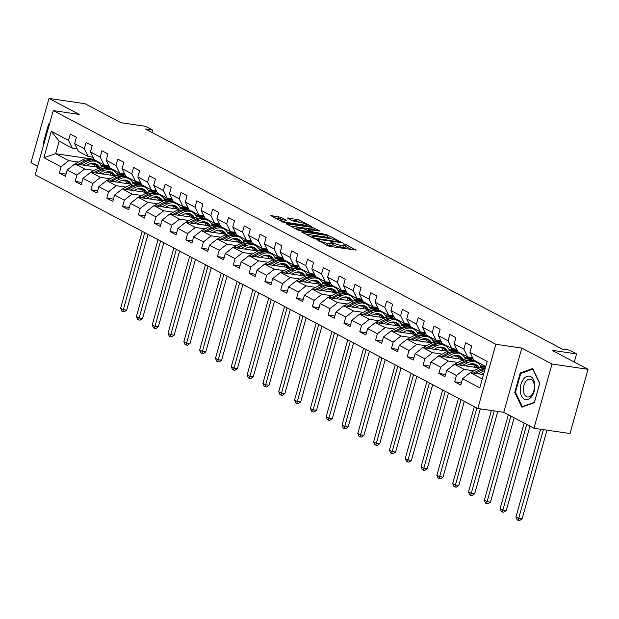 <?xml version="1.0" encoding="UTF-8"?>
<svg xmlns="http://www.w3.org/2000/svg" width="619" height="619" viewBox="0 0 619 619"><rect width="100%" height="100%" fill="white"/><g stroke="black" fill="none" stroke-linecap="round" stroke-linejoin="round"><path stroke-width="0.93" d="M317.261 239.878L327.536 245.689L329.95 246.416L356.149 250.107L345.263 244.25L343.065 243.762L344.651 244.675A5.741 0.959 15.7 0 1 345.657 245.573A5.741 0.959 15.7 0 1 343.313 245.697L341.185 245.387A5.741 0.959 15.7 0 1 333.479 243.043L330.422 241.805L331.498 242.749A5.741 0.959 15.7 0 1 332.496 243.646A5.741 0.959 15.7 0 1 330.151 243.77L328.031 243.46A5.741 0.959 15.7 0 1 320.317 241.116L317.261 239.878M280.949 217.277L270.658 215.536L282.713 222.02L285.127 222.747L311.326 226.438L299.271 219.962L288.23 217.965L287.495 218.004L287.812 218.283L292.833 220.937L299.526 222.298A4.805 0.797 15.7 0 1 304.416 223.583A4.805 0.797 15.7 0 1 306.807 224.999A4.805 0.797 15.7 0 1 304.85 225.107L288.083 222.654A4.805 0.797 15.7 0 1 283.192 221.37A4.805 0.797 15.7 0 1 280.794 219.946A4.805 0.797 15.7 0 1 282.759 219.838L286.288 220.209L280.949 217.277L280.461 219.01L274.712 217.795M552.009 364.034L521.802 348.079L503.75 412.3L533.957 428.255L552.009 364.034L588.05 369.311L552.063 350.308L576.568 353.898L569.472 350.145L562.269 349.093L145.419 129L152.63 130.06L145.535 126.307L121.03 122.724L85.043 103.721L49.002 98.444L30.95 162.665L37.635 166.194M521.802 348.079L495.858 344.28L53.265 110.6L79.209 114.399L49.002 98.444M302.335 231.839L301.608 231.877L301.917 232.156L313.655 238.354L316.069 239.089L342.268 242.78L330.213 236.303L327.807 235.568L302.335 231.839L302.204 232.311M298.188 230.183L286.133 223.707L312.332 227.397L320.085 231.065L308.285 229.626L311.93 231.668L327.002 234.686L298.188 230.183M588.05 369.311L569.998 433.524L533.957 428.255M495.858 344.28L477.806 408.501L35.213 174.821L53.265 110.6M66.04 174.078L59.331 173.096L65.413 176.307L67.192 169.977L76.918 175.115L75.139 181.452L81.221 184.663L83.008 178.326L92.734 183.464L90.954 189.801L97.036 193.012L98.816 186.675L108.549 191.813L106.77 198.15L112.851 201.361L114.631 195.024L124.365 200.161L122.585 206.498L128.667 209.709L130.447 203.372L140.18 208.51L138.401 214.847L144.482 218.058L146.262 211.721L155.996 216.859L154.208 223.196L160.298 226.407L162.077 220.07L171.803 225.215L170.024 231.545L176.106 234.756L177.893 228.426L187.619 233.564L185.839 239.893L191.921 243.105L193.701 236.775L203.434 241.913L201.655 248.25L207.736 251.461L209.516 245.124L219.25 250.262L217.47 256.599L223.552 259.81L225.331 253.473L235.065 258.61L233.286 264.947L239.367 268.159L241.147 261.822L250.881 266.959L249.093 273.296L255.183 276.507L256.962 270.17L266.688 275.308L264.909 281.645L270.99 284.856L272.77 278.519L282.504 283.657L280.724 289.994L286.806 293.205L288.586 286.868L298.319 292.013L296.54 298.343L302.621 301.554L304.401 295.224L314.135 300.362L312.355 306.691L318.437 309.902L320.216 303.573L329.95 308.711L328.171 315.048L334.252 318.259L336.032 311.922L345.766 317.06L343.978 323.397L350.06 326.608L351.847 320.271L361.573 325.408L359.794 331.745L365.875 334.956L367.655 328.619L377.389 333.757L375.609 340.094L381.691 343.305L383.471 336.968L393.204 342.106L391.425 348.443L397.506 351.654L399.286 345.317L409.02 350.455L407.24 356.792L413.322 360.003L415.101 353.666L424.835 358.811L423.056 365.14L429.137 368.351L430.917 362.022L440.651 367.16L438.863 373.489L444.945 376.7L446.732 370.371L456.458 375.509L454.679 381.846L460.76 385.057L462.54 378.72L479.779 387.819L487.192 361.434L469.96 352.335L471.74 345.998L465.658 342.787L463.879 349.124L467.693 356.908L457.959 351.77L454.145 343.986L455.924 337.649L449.843 334.438L448.063 340.775L451.878 348.559L442.144 343.421L438.329 335.637L440.109 329.3L434.027 326.089L432.248 332.426L436.062 340.21L426.329 335.072L422.514 327.289L424.301 320.952L418.212 317.74L416.432 324.077L420.247 331.861L410.521 326.724L406.706 318.94L408.486 312.603L402.404 309.392L400.617 315.729L404.431 323.513L394.705 318.375L390.891 310.591L392.67 304.254L386.589 301.043L384.809 307.372L388.624 315.164L378.89 310.026L375.075 302.234L376.855 295.905L370.773 292.694L368.994 299.023L372.808 306.815L363.074 301.677L359.26 293.886L361.039 287.549L354.958 284.338L353.178 290.675L356.993 298.466L347.259 293.329L343.444 285.537L345.224 279.2L339.142 275.989L337.363 282.326L341.177 290.11L331.444 284.972L327.629 277.188L329.416 270.851L323.327 267.64L321.547 273.977L325.362 281.761L315.636 276.623L311.821 268.839L313.601 262.502L307.519 259.291L305.732 265.628L309.546 273.412L299.82 268.275L296.006 260.491L297.785 254.154L291.704 250.943L289.924 257.28L293.739 265.064L284.005 259.926L280.19 252.142L281.97 245.805L275.888 242.594L274.109 248.931L277.923 256.715L268.189 251.577L264.375 243.793L266.155 237.456L260.073 234.245L258.293 240.574L262.108 248.366L252.374 243.228L248.559 235.437L250.339 229.107L244.257 225.896L242.478 232.226L246.292 240.017L236.559 234.88L232.744 227.088L234.531 220.751L228.442 217.54L226.662 223.877L230.477 231.668L220.751 226.531L216.936 218.739L218.716 212.402L212.634 209.191L210.855 215.528L214.669 223.312L204.935 218.174L201.121 210.39L202.9 204.053L196.819 200.842L195.039 207.179L198.854 214.963L189.12 209.826L185.305 202.042L187.085 195.705L181.003 192.494L179.224 198.831L183.038 206.614L173.305 201.477L169.49 193.693L171.27 187.356L165.188 184.145L163.408 190.482L167.223 198.266L157.489 193.128L153.674 185.344L155.454 179.007L149.372 175.796L147.593 182.133L151.407 189.917L141.674 184.779L137.859 176.995L139.646 170.658L133.565 167.447L131.777 173.777L135.592 181.568L125.866 176.43L122.051 168.639L123.831 162.31L117.749 159.098L115.97 165.428L119.784 173.219L110.05 168.082L106.236 160.29L108.016 153.953L101.934 150.742L100.154 157.079L103.969 164.871L94.235 159.733L90.42 151.941L92.2 145.604L86.118 142.393L84.339 148.73L88.153 156.514L78.42 151.376L74.605 143.593L76.385 137.256L70.303 134.044L68.523 140.381L72.338 148.165L59.161 141.209L55.648 153.705L68.825 160.661L78.474 162.077M59.331 173.096L61.111 166.766L43.872 157.667L51.292 131.282L68.523 140.381M74.605 143.593L84.339 148.73M90.42 151.941L100.154 157.079M106.236 160.29L115.97 165.428M122.051 168.639L131.777 173.777M137.859 176.995L147.593 182.133M153.674 185.344L163.408 190.482M169.49 193.693L179.224 198.831M185.305 202.042L195.039 207.179M201.121 210.39L210.855 215.528M216.936 218.739L226.662 223.877M232.744 227.088L242.478 232.226M248.559 235.437L258.293 240.574M264.375 243.793L274.109 248.931M280.19 252.142L289.924 257.28M296.006 260.491L305.732 265.628M311.821 268.839L321.547 273.977M327.629 277.188L337.363 282.326M343.444 285.537L353.178 290.675M359.26 293.886L368.994 299.023M375.075 302.234L384.809 307.372M390.891 310.591L400.617 315.729M406.706 318.94L416.432 324.077M422.514 327.289L432.248 332.426M438.329 335.637L448.063 340.775M454.145 343.986L463.879 349.124M94.289 170.426L84.641 169.018L74.907 163.88L99.922 167.54M110.747 169.126L112.519 169.382M105.888 172.128L110.004 172.724M116.674 173.707L125.139 174.945M123.978 173.831L124.806 174.272M93.012 157.226L88.153 156.514M74.907 163.88L67.192 169.977M84.641 169.018L76.918 175.115M110.097 178.775L100.456 177.367L90.722 172.229L115.738 175.889M126.562 177.475L128.334 177.73M121.703 180.477L125.812 181.081M132.489 182.056L140.946 183.294M139.786 182.179L140.621 182.62M108.828 165.583L103.969 164.871M90.722 172.229L83.008 178.326M100.456 177.367L92.734 183.464M125.912 187.124L116.271 185.715L106.538 180.578L131.553 184.238M142.378 185.824L144.15 186.079M137.519 188.826L141.627 189.429M148.297 190.404L156.762 191.642M155.601 190.528L156.437 190.969M124.636 173.931L119.784 173.219M106.538 180.578L98.816 186.675M116.271 185.715L108.549 191.813M141.728 195.472L132.079 194.064L122.353 188.927L147.361 192.586M158.193 194.173L159.957 194.436M153.334 197.175L157.443 197.778M164.112 198.753L172.577 199.991M171.417 198.877L172.244 199.318M140.451 182.28L135.592 181.568M122.353 188.927L114.631 195.024M132.079 194.064L124.365 200.161M157.543 203.829L147.895 202.413L138.161 197.275L163.176 200.935M174.001 202.521L175.773 202.784M169.149 205.523L173.258 206.127M179.928 207.102L188.393 208.34M187.232 207.233L188.06 207.667M156.267 190.629L151.407 189.917M138.161 197.275L130.447 203.372M147.895 202.413L140.18 208.51M173.359 212.178L163.71 210.762L153.976 205.624L178.992 209.284M189.816 210.87L191.588 211.133M184.965 213.872L189.074 214.476M195.743 215.451L204.208 216.689M203.047 215.582L203.875 216.016M172.082 198.978L167.223 198.266M153.976 205.624L146.262 211.721M163.71 210.762L155.996 216.859M189.174 220.526L179.525 219.111L169.792 213.973L194.807 217.64M205.632 219.219L207.404 219.482M200.773 222.221L204.881 222.825M211.559 223.799L220.024 225.045M218.863 223.931L219.691 224.372M187.897 207.326L183.038 206.614M169.792 213.973L162.077 220.07M179.525 219.111L171.803 225.215M204.982 228.875L195.341 227.459L185.607 222.322L210.622 225.989M221.447 227.575L223.219 227.831M216.588 230.578L220.697 231.173M227.374 232.156L235.831 233.394M234.671 232.28L235.506 232.721M203.705 215.675L198.854 214.963M185.607 222.322L177.893 228.426M195.341 227.459L187.619 233.564M220.797 237.224L211.156 235.816L201.423 230.678L226.43 234.338M237.263 235.924L239.035 236.179M232.404 238.926L236.512 239.522M243.182 240.505L251.647 241.743M250.486 240.629L251.322 241.07M219.521 224.024L214.669 223.312M201.423 230.678L193.701 236.775M211.156 235.816L203.434 241.913M236.613 245.573L226.964 244.165L217.238 239.027L242.246 242.687M253.078 244.273L254.842 244.528M248.219 247.275L252.328 247.879M258.997 248.853L267.462 250.091M266.302 248.977L267.129 249.418M235.336 232.38L230.477 231.668M217.238 239.027L209.516 245.124M226.964 244.165L219.25 250.262M252.428 253.922L242.78 252.513L233.046 247.376L258.061 251.035M268.886 252.622L270.658 252.877M264.034 255.624L268.143 256.227M274.813 257.202L283.278 258.44M282.117 257.326L282.945 257.767M251.152 240.729L246.292 240.017M233.046 247.376L225.331 253.473M242.78 252.513L235.065 258.61M268.244 262.27L258.595 260.862L248.861 255.724L273.877 259.384M284.701 260.97L286.473 261.233M279.842 263.973L283.959 264.576M290.628 265.551L299.093 266.789M297.932 265.675L298.76 266.116M266.967 249.078L262.108 248.366M248.861 255.724L241.147 261.822M258.595 260.862L250.881 266.959M284.051 270.627L274.41 269.211L264.677 264.073L289.692 267.733M300.517 269.319L302.289 269.582M295.658 272.321L299.766 272.925M306.444 273.9L314.909 275.138M313.74 274.031L314.576 274.465M282.782 257.427L277.923 256.715M264.677 264.073L256.962 270.17M274.41 269.211L266.688 275.308M299.867 278.976L290.226 277.56L280.492 272.422L305.507 276.082M316.332 277.668L318.104 277.931M311.473 280.67L315.582 281.274M322.259 282.249L330.716 283.487M329.556 282.38L330.391 282.813M298.59 265.775L293.739 265.064M280.492 272.422L272.77 278.519M290.226 277.56L282.504 283.657M315.682 287.324L306.034 285.908L296.308 280.771L321.315 284.438M332.148 286.017L333.92 286.28M327.289 289.019L331.397 289.622M338.067 290.597L346.532 291.843M345.371 290.729L346.207 291.17M314.406 274.124L309.546 273.412M296.308 280.771L288.586 286.868M306.034 285.908L298.319 292.013M331.498 295.673L321.849 294.257L312.123 289.119L337.131 292.787M347.955 294.373L349.727 294.629M343.104 297.375L347.213 297.971M353.882 298.954L362.347 300.192M361.187 299.078L362.014 299.519M330.221 282.473L325.362 281.761M312.123 289.119L304.401 295.224M321.849 294.257L314.135 300.362M347.313 304.022L337.664 302.614L327.931 297.476L352.946 301.136M363.771 302.722L365.543 302.977M358.919 305.724L363.028 306.32M369.698 307.303L378.163 308.541M377.002 307.426L377.83 307.867M346.036 290.822L341.177 290.11M327.931 297.476L320.216 303.573M337.664 302.614L329.95 308.711M363.129 312.371L353.48 310.962L343.746 305.825L368.762 309.485M379.586 311.071L381.358 311.326M374.727 314.073L378.843 314.676M385.513 315.651L393.978 316.889M392.817 315.775L393.645 316.216M361.852 299.178L356.993 298.466M343.746 305.825L336.032 311.922M353.48 310.962L345.766 317.06M378.936 320.719L369.295 319.311L359.562 314.173L384.577 317.833M395.402 319.419L397.174 319.675M390.543 322.422L394.651 323.025M401.329 324L409.793 325.238M408.625 324.124L409.461 324.565M377.667 307.527L372.808 306.815M359.562 314.173L351.847 320.271M369.295 319.311L361.573 325.408M394.752 329.068L385.111 327.66L375.377 322.522L400.392 326.182M411.217 327.768L412.989 328.031M406.358 330.77L410.467 331.374M417.144 332.349L425.601 333.587M424.441 332.473L425.276 332.914M393.475 315.876L388.624 315.164M375.377 322.522L367.655 328.619M385.111 327.66L377.389 333.757M410.567 337.425L400.919 336.009L391.193 330.871L416.2 334.531M427.033 336.117L428.805 336.38M422.173 339.119L426.282 339.723M432.952 340.698L441.417 341.936M440.256 340.829L441.092 341.262M409.291 324.224L404.431 323.513M391.193 330.871L383.471 336.968M400.919 336.009L393.204 342.106M426.383 345.773L416.734 344.357L407.008 339.22L432.016 342.88M442.84 344.466L444.612 344.729M437.989 347.468L442.098 348.071M448.767 349.046L457.232 350.284M456.071 349.178L456.899 349.611M425.106 332.573L420.247 331.861M407.008 339.22L399.286 345.317M416.734 344.357L409.02 350.455M442.198 354.122L432.549 352.706L422.816 347.569L447.831 351.236M458.656 352.815L460.428 353.078M453.804 355.817L457.913 356.42M464.583 357.395L473.048 358.641M471.887 357.527L472.715 357.968M440.921 340.922L436.062 340.21M422.816 347.569L415.101 353.666M432.549 352.706L424.835 358.811M458.014 362.471L448.365 361.055L438.631 355.917L463.646 359.585M474.471 361.171L476.243 361.426M469.612 364.173L473.728 364.769M480.398 365.752L485.76 366.533M456.737 349.271L451.878 348.559M438.631 355.917L430.917 362.022M448.365 361.055L440.651 367.16M473.821 370.82L464.18 369.411L454.447 364.274L479.462 367.934M472.552 357.62L467.693 356.908M454.447 364.274L446.732 370.371M464.18 369.411L456.458 375.509M482.263 378.96L470.262 372.623L483.501 374.557M485.776 366.463L473.775 360.126L469.96 352.335M470.262 372.623L462.54 378.72M503.75 412.3L477.806 408.501M151.957 132.451L152.63 130.06M574.277 362.038L576.568 353.898M90.08 163.78L94.189 164.375M100.858 165.358L109.323 166.596M108.163 165.482L108.99 165.923M94.042 159.331L91.349 158.936M87.612 158.387L55.648 153.705L43.872 157.667M77.197 148.877L72.338 148.165M51.292 131.282L59.161 141.209M68.825 160.661L61.111 166.766M461.387 382.828L454.679 381.846M485.714 366.703L480.514 365.945M445.572 374.472L438.863 373.489M482.062 367.222L480.855 366.587M473.14 358.834L464.699 357.596M429.764 366.123L423.056 365.14M466.246 358.873L465.039 358.239M457.325 350.486L448.883 349.248M413.949 357.774L407.24 356.792M450.431 350.524L449.224 349.89M441.509 342.129L433.076 340.899M398.133 349.426L391.425 348.443M434.615 342.175L433.408 341.533M425.702 333.78L417.26 332.55M382.318 341.077L375.609 340.094M418.808 333.827L417.601 333.184M409.886 325.432L401.445 324.201M366.502 332.728L359.794 331.745M402.992 325.478L401.785 324.836M394.071 317.083L385.629 315.845M350.687 324.379L343.978 323.397M387.177 317.121L385.97 316.487M378.255 308.734L369.814 307.496M334.879 316.03L328.171 315.048M371.361 308.773L370.154 308.138M362.44 300.385L353.998 299.147M319.064 307.674L312.355 306.691M355.546 300.424L354.339 299.789M346.632 292.036L338.191 290.798M303.248 299.325L296.54 298.343M339.73 292.075L338.523 291.441M330.817 283.688L322.375 282.45M287.433 290.976L280.724 289.994M323.923 283.726L322.716 283.092M315.001 275.331L306.56 274.101M271.617 282.628L264.909 281.645M308.107 275.378L306.9 274.735M299.186 266.982L290.744 265.752M255.809 274.279L249.093 273.296M292.292 267.029L291.085 266.387M283.37 258.634L274.929 257.403M239.994 265.93L233.286 264.947M276.476 258.68L275.269 258.038M267.555 250.285L259.113 249.047M224.179 257.581L217.47 256.599M260.661 250.324L259.454 249.689M251.747 241.936L243.306 240.698M208.363 249.225L201.655 248.25M244.845 241.975L243.646 241.34M235.932 233.587L227.49 232.349M192.548 240.876L185.839 239.893M229.038 233.626L227.831 232.992M220.116 225.239L211.675 224.001M176.732 232.527L170.024 231.545M213.222 225.277L212.015 224.643M204.301 216.89L195.859 215.652M160.925 224.179L154.208 223.196M197.407 216.929L196.2 216.294M188.486 208.533L180.044 207.303M145.109 215.83L138.401 214.847M181.591 208.58L180.384 207.938M172.67 200.185L164.228 198.954M129.294 207.481L122.585 206.498M165.776 200.231L164.569 199.589M156.862 191.836L148.421 190.606M113.478 199.132L106.77 198.15M149.96 191.882L148.761 191.24M141.047 183.487L132.605 182.249M97.663 190.784L90.954 189.801M134.153 183.526L132.946 182.891M125.231 175.138L116.79 173.9M81.847 182.427L75.139 181.452M118.337 175.177L117.13 174.543M109.416 166.79L100.974 165.552M102.522 166.828L101.315 166.194M532.711 368.506L520.208 373.009L514.776 392.353L521.84 407.186L534.336 402.683L539.776 383.339L532.711 368.506M49.59 123.668L48.622 124.017L43.191 143.36L43.732 144.506M515.55 392.461L514.776 392.353M521.562 373.211L520.208 373.009M43.964 143.469L43.191 143.36M49.458 124.14L48.622 124.017M326.128 244.938A5.741 0.959 15.7 0 0 327.544 245.194L328.031 243.46M332.496 243.646L332.008 245.379A5.741 0.959 15.7 0 1 329.664 245.503L327.544 245.194M345.657 245.573L345.17 247.306A5.741 0.959 15.7 0 1 342.825 247.43L340.698 247.12A5.741 0.959 15.7 0 1 332.991 244.776L332.279 244.404M351.607 249.589L345.441 246.331M331.142 238.779L327.319 237.301L305.654 234.129M314.545 238.067L338.585 241.851L337.44 240.868A5.741 0.959 15.7 0 0 329.726 238.524L314.444 236.288A5.741 0.959 15.7 0 0 312.1 236.412A5.741 0.959 15.7 0 0 313.106 237.309L314.545 238.067L314.382 238.655M290.187 225.966L311.844 229.131L312.332 227.397M315.543 230.547L311.844 229.131M298.304 228.016A4.805 0.797 15.7 0 0 296.339 228.125A4.805 0.797 15.7 0 0 298.737 229.548A4.805 0.797 15.7 0 0 303.627 230.833L309.949 231.374L304.208 228.883L298.304 228.016M281.838 219.745L280.461 219.01M300.091 222.391L296.369 220.968L291.549 220.256M481.737 374.302L483.795 373.218A11.614 9.045 -62.2 0 1 483.896 373.164M478.317 373.799L483.292 371.176A13.989 10.902 -62.2 0 1 484.623 370.572M470.455 372.646A4.844 3.776 -62.2 0 1 471.028 372.29L478.224 368.506A13.989 10.902 -62.2 0 1 485.536 367.33M475.299 373.358L481.365 370.162A13.989 10.902 -62.2 0 1 485.095 368.901M485.311 368.135A13.989 10.902 117.8 0 0 480.151 369.52L473.396 373.079M540.611 429.222L515.937 516.989L518.474 518.327L522.08 518.861L547.01 430.159M543.405 429.632L518.157 520.347L517.144 519.805L515.937 516.989M522.08 518.861L519.604 520.556L518.157 520.347M523.442 379.23A11.885 7.18 -81.7 0 0 521.523 395.92A11.885 7.18 -81.7 0 0 531.682 396.539A11.885 7.18 -81.7 0 0 533.601 379.857A11.885 7.18 -81.7 0 0 523.442 379.23M525.755 381.528A8.999 5.439 -81.7 0 0 523.426 390.976A8.999 5.439 -81.7 0 0 527.574 396.98A8.999 5.439 -81.7 0 0 531.992 394.628A8.999 5.439 -81.7 0 0 534.321 385.18A8.999 5.439 -81.7 0 0 530.181 379.176A8.999 5.439 -81.7 0 0 525.755 381.528M539.675 383.525L534.406 402.265L522.297 406.629L515.449 392.253L520.718 373.512L532.827 369.148L539.722 383.532M523.07 406.737L522.297 406.629M44.003 143.546L49.373 124.434M465.921 365.953L467.979 364.87A11.614 9.045 -62.2 0 1 475.833 364.552A11.614 9.045 -62.2 0 1 479.021 367.872M462.501 365.45L467.484 362.827A13.989 10.902 -62.2 0 1 476.94 362.448A13.989 10.902 -62.2 0 1 481.203 367.384M454.64 364.297A4.844 3.776 -62.2 0 1 455.213 363.941L462.408 360.15A13.989 10.902 -62.2 0 1 471.871 359.771L473.798 360.784A13.989 10.902 117.8 0 0 464.335 361.171L457.58 364.73M473.017 363.74A11.614 9.045 -62.2 0 1 474.696 367.237M459.484 365.009L465.558 361.813A13.989 10.902 -62.2 0 1 475.013 361.426L476.94 362.448M477.45 367.64A11.614 9.045 117.8 0 0 474.827 364.111M474.394 361.132A13.989 10.902 117.8 0 0 473.798 360.784M474.154 363.918A11.614 9.045 -62.2 0 1 476.406 367.485M524.177 423.087L500.121 508.64L502.659 509.979L506.265 510.505L529.972 426.151M526.707 424.425L502.342 511.99L501.328 511.456L500.121 508.64M506.265 510.505L503.789 512.207L502.342 511.99M450.106 357.596L452.164 356.513A11.614 9.045 -62.2 0 1 460.018 356.196A11.614 9.045 -62.2 0 1 463.205 359.515M446.694 357.101L451.669 354.478A13.989 10.902 -62.2 0 1 461.124 354.099A13.989 10.902 -62.2 0 1 465.387 359.035M438.825 355.948A4.844 3.776 -62.2 0 1 439.397 355.592L446.601 351.801A13.989 10.902 -62.2 0 1 456.056 351.422L457.983 352.435A13.989 10.902 117.8 0 0 448.527 352.822L441.765 356.382M457.201 355.391A11.614 9.045 -62.2 0 1 458.888 358.888M443.668 356.66L449.742 353.464A13.989 10.902 -62.2 0 1 459.197 353.078L461.124 354.099M461.635 359.291A11.614 9.045 117.8 0 0 459.012 355.763M458.578 352.784A13.989 10.902 117.8 0 0 457.983 352.435M458.339 355.569A11.614 9.045 -62.2 0 1 460.59 359.136M508.361 414.738L484.313 500.291L486.844 501.63L490.449 502.156L514.165 417.794M510.892 416.076L486.534 503.642L485.52 503.108L484.313 500.291M490.449 502.156L487.973 503.858L486.534 503.642M434.29 349.248L436.349 348.164A11.614 9.045 -62.2 0 1 444.202 347.847A11.614 9.045 -62.2 0 1 447.39 351.166M430.878 348.752L435.853 346.129A13.989 10.902 -62.2 0 1 445.309 345.75A13.989 10.902 -62.2 0 1 449.58 350.687M423.009 347.599A4.844 3.776 -62.2 0 1 423.589 347.244L430.785 343.452A13.989 10.902 -62.2 0 1 440.241 343.073L442.167 344.087A13.989 10.902 117.8 0 0 432.712 344.474L425.949 348.033M441.386 347.042A11.614 9.045 -62.2 0 1 443.072 350.532M427.861 348.311L433.927 345.116A13.989 10.902 -62.2 0 1 443.39 344.729L445.309 345.75M445.819 350.934A11.614 9.045 117.8 0 0 443.196 347.414M442.763 344.435A13.989 10.902 117.8 0 0 442.167 344.087M442.523 347.22A11.614 9.045 -62.2 0 1 444.775 350.787M491.393 410.49L468.498 491.943L471.028 493.281L474.634 493.807L497.792 411.426M494.186 410.9L470.719 495.293L469.705 494.759L468.498 491.943M474.634 493.807L472.158 495.502L470.719 495.293M418.475 340.899L420.533 339.816A11.614 9.045 -62.2 0 1 428.387 339.498A11.614 9.045 -62.2 0 1 431.582 342.818M415.063 340.404L420.038 337.781A13.989 10.902 -62.2 0 1 429.501 337.394A13.989 10.902 -62.2 0 1 433.764 342.338M407.201 339.251A4.844 3.776 -62.2 0 1 407.774 338.895L414.97 335.103A13.989 10.902 -62.2 0 1 424.433 334.724L426.352 335.738A13.989 10.902 117.8 0 0 416.897 336.117L410.134 339.676M425.578 338.694A11.614 9.045 -62.2 0 1 427.257 342.183M412.045 339.955L418.111 336.759A13.989 10.902 -62.2 0 1 427.574 336.38L429.501 337.394M430.004 342.586A11.614 9.045 117.8 0 0 427.389 339.065M426.948 336.086A13.989 10.902 117.8 0 0 426.352 335.738M426.708 338.872A11.614 9.045 -62.2 0 1 428.967 342.439M474.309 406.66L452.682 483.594L455.213 484.932L458.818 485.458L480.344 408.873M476.839 407.998L454.903 486.944L453.889 486.41L452.682 483.594M458.818 485.458L456.342 487.153L454.903 486.944M402.667 332.55L404.725 331.467A11.614 9.045 -62.2 0 1 412.571 331.15A11.614 9.045 -62.2 0 1 415.767 334.469M399.247 332.047L404.222 329.432A13.989 10.902 -62.2 0 1 413.685 329.045A13.989 10.902 -62.2 0 1 417.949 333.981M391.386 330.902A4.844 3.776 -62.2 0 1 391.959 330.546L399.154 326.755A13.989 10.902 -62.2 0 1 408.617 326.368L410.544 327.389A13.989 10.902 117.8 0 0 401.081 327.768L394.326 331.327M409.763 330.337A11.614 9.045 -62.2 0 1 411.442 333.834M396.23 331.606L402.296 328.41A13.989 10.902 -62.2 0 1 411.759 328.031L413.685 329.045M414.188 334.237A11.614 9.045 117.8 0 0 411.573 330.716M411.14 327.737A13.989 10.902 117.8 0 0 410.544 327.389M410.9 330.523A11.614 9.045 -62.2 0 1 413.152 334.09M458.493 398.303L436.867 475.245L439.405 476.584L443.003 477.11L464.296 401.367M461.031 399.642L439.088 478.595L438.074 478.061L436.867 475.245M443.003 477.11L440.527 478.804L439.088 478.595M386.852 324.201L388.91 323.118A11.614 9.045 -62.2 0 1 396.764 322.801A11.614 9.045 -62.2 0 1 399.951 326.12M383.432 323.698L388.407 321.083A13.989 10.902 -62.2 0 1 397.87 320.696A13.989 10.902 -62.2 0 1 402.133 325.633M375.571 322.553A4.844 3.776 -62.2 0 1 376.143 322.197L383.339 318.406A13.989 10.902 -62.2 0 1 392.802 318.019L394.729 319.04A13.989 10.902 117.8 0 0 385.266 319.419L378.511 322.979M393.947 321.988A11.614 9.045 -62.2 0 1 395.626 325.486M380.414 323.257L386.48 320.062A13.989 10.902 -62.2 0 1 395.943 319.683L397.87 320.696M398.373 325.888A11.614 9.045 117.8 0 0 395.758 322.367M395.324 319.381A13.989 10.902 117.8 0 0 394.729 319.04M395.084 322.174A11.614 9.045 -62.2 0 1 397.336 325.733M442.678 389.955L421.052 466.896L423.589 468.235L427.195 468.761L448.481 393.019M445.216 391.293L423.272 470.247L422.259 469.713L421.052 466.896M427.195 468.761L424.719 470.455L423.272 470.247M371.036 315.852L373.095 314.769A11.614 9.045 -62.2 0 1 380.948 314.452A11.614 9.045 -62.2 0 1 384.136 317.771M367.616 315.35L372.599 312.734A13.989 10.902 -62.2 0 1 382.055 312.347A13.989 10.902 -62.2 0 1 386.318 317.284M359.755 314.197A4.844 3.776 -62.2 0 1 360.328 313.848L367.524 310.057A13.989 10.902 -62.2 0 1 376.986 309.67L378.913 310.692A13.989 10.902 117.8 0 0 369.45 311.071L362.695 314.63M378.132 313.64A11.614 9.045 -62.2 0 1 379.811 317.137M364.599 314.909L370.673 311.713A13.989 10.902 -62.2 0 1 380.128 311.334L382.055 312.347M382.565 317.539A11.614 9.045 117.8 0 0 379.942 314.019M379.509 311.032A13.989 10.902 117.8 0 0 378.913 310.692M379.269 313.818A11.614 9.045 -62.2 0 1 381.521 317.385M426.862 381.606L405.236 458.547L407.774 459.878L411.38 460.412L432.666 384.67M429.4 382.944L407.457 461.898L406.443 461.364L405.236 458.547M411.38 460.412L408.904 462.107L407.457 461.898M355.221 307.504L357.279 306.42A11.614 9.045 -62.2 0 1 365.133 306.103A11.614 9.045 -62.2 0 1 368.32 309.423M351.809 307.001L356.784 304.378A13.989 10.902 -62.2 0 1 366.239 303.999A13.989 10.902 -62.2 0 1 370.502 308.935M343.94 305.848A4.844 3.776 -62.2 0 1 344.512 305.492L351.716 301.708A13.989 10.902 -62.2 0 1 361.171 301.321L363.098 302.343A13.989 10.902 117.8 0 0 353.642 302.722L346.88 306.281M362.316 305.291A11.614 9.045 -62.2 0 1 364.003 308.788M348.791 306.56L354.857 303.364A13.989 10.902 -62.2 0 1 364.312 302.985L366.239 303.999M366.75 309.191A11.614 9.045 117.8 0 0 364.127 305.67M363.693 302.683A13.989 10.902 117.8 0 0 363.098 302.343M363.454 305.469A11.614 9.045 -62.2 0 1 365.705 309.036M411.055 373.257L389.428 450.191L391.959 451.53L395.564 452.063L416.85 376.321M413.585 374.596L391.649 453.549L390.635 453.007L389.428 450.191M395.564 452.063L393.088 453.758L391.649 453.549M339.405 299.155L341.464 298.072A11.614 9.045 -62.2 0 1 349.317 297.754A11.614 9.045 -62.2 0 1 352.505 301.074M335.993 298.652L340.968 296.029A13.989 10.902 -62.2 0 1 350.431 295.65A13.989 10.902 -62.2 0 1 354.695 300.586M328.124 297.499A4.844 3.776 -62.2 0 1 328.704 297.143L335.9 293.352A13.989 10.902 -62.2 0 1 345.356 292.973L347.282 293.986A13.989 10.902 117.8 0 0 337.827 294.373L331.064 297.932M346.501 296.942A11.614 9.045 -62.2 0 1 348.188 300.439M332.976 298.211L339.042 295.015A13.989 10.902 -62.2 0 1 348.505 294.629L350.431 295.65M350.934 300.842A11.614 9.045 117.8 0 0 348.319 297.313M347.878 294.334A13.989 10.902 117.8 0 0 347.282 293.986M347.638 297.12A11.614 9.045 -62.2 0 1 349.89 300.687M395.239 364.908L373.613 441.842L376.143 443.181L379.749 443.707L401.042 367.972M397.769 366.247L375.834 445.193L374.82 444.659L373.613 441.842M379.749 443.707L377.273 445.409L375.834 445.193M323.59 290.798L325.648 289.715A11.614 9.045 -62.2 0 1 333.502 289.398A11.614 9.045 -62.2 0 1 336.697 292.717M320.178 290.303L325.153 287.68A13.989 10.902 -62.2 0 1 334.616 287.301A13.989 10.902 -62.2 0 1 338.879 292.238M312.316 289.15A4.844 3.776 -62.2 0 1 312.889 288.794L320.085 285.003A13.989 10.902 -62.2 0 1 329.548 284.624L331.474 285.638A13.989 10.902 117.8 0 0 322.012 286.024L315.249 289.584M330.693 288.593A11.614 9.045 -62.2 0 1 332.372 292.091M317.16 289.862L323.226 286.667A13.989 10.902 -62.2 0 1 332.689 286.28L334.616 287.301M335.119 292.493A11.614 9.045 117.8 0 0 332.504 288.965M332.063 285.986A13.989 10.902 117.8 0 0 331.474 285.638M331.83 288.771A11.614 9.045 -62.2 0 1 334.082 292.338M379.424 356.559L357.797 433.493L360.328 434.832L363.933 435.358L385.227 359.624M381.954 357.898L360.018 436.844L359.005 436.31L357.797 433.493M363.933 435.358L361.457 437.06L360.018 436.844M307.782 282.45L309.84 281.366A11.614 9.045 -62.2 0 1 317.686 281.049A11.614 9.045 -62.2 0 1 320.882 284.369M304.362 281.954L309.338 279.331A13.989 10.902 -62.2 0 1 318.8 278.952A13.989 10.902 -62.2 0 1 323.064 283.889M296.501 280.802A4.844 3.776 -62.2 0 1 297.074 280.446L304.269 276.654A13.989 10.902 -62.2 0 1 313.732 276.275L315.659 277.289A13.989 10.902 117.8 0 0 306.196 277.676L299.441 281.235M314.878 280.245A11.614 9.045 -62.2 0 1 316.557 283.734M301.345 281.513L307.411 278.318A13.989 10.902 -62.2 0 1 316.874 277.931L318.8 278.952M319.303 284.136A11.614 9.045 117.8 0 0 316.688 280.616M316.255 277.637A13.989 10.902 117.8 0 0 315.659 277.289M316.015 280.422A11.614 9.045 -62.2 0 1 318.267 283.989M363.608 348.211L341.982 425.145L344.52 426.483L348.118 427.009L369.411 351.275M366.146 349.549L344.203 428.495L343.189 427.961L341.982 425.145M348.118 427.009L345.642 428.704L344.203 428.495M291.967 274.101L294.025 273.018A11.614 9.045 -62.2 0 1 301.879 272.7A11.614 9.045 -62.2 0 1 305.066 276.02M288.547 273.606L293.522 270.983A13.989 10.902 -62.2 0 1 302.985 270.596A13.989 10.902 -62.2 0 1 307.248 275.54M280.686 272.453A4.844 3.776 -62.2 0 1 281.258 272.097L288.454 268.306A13.989 10.902 -62.2 0 1 297.917 267.926L299.844 268.94A13.989 10.902 117.8 0 0 290.381 269.319L283.626 272.878M299.062 271.896A11.614 9.045 -62.2 0 1 300.741 275.385M285.529 273.157L291.603 269.961A13.989 10.902 -62.2 0 1 301.058 269.582L302.985 270.596M303.488 275.788A11.614 9.045 117.8 0 0 300.873 272.267M300.439 269.288A13.989 10.902 117.8 0 0 299.844 268.94M300.2 272.074A11.614 9.045 -62.2 0 1 302.451 275.641M347.793 339.862L326.167 416.796L328.704 418.135L332.31 418.661L353.596 342.918M350.331 341.201L328.387 420.146L327.374 419.612L326.167 416.796M332.31 418.661L329.834 420.355L328.387 420.146M276.151 265.752L278.21 264.669A11.614 9.045 -62.2 0 1 286.063 264.352A11.614 9.045 -62.2 0 1 289.251 267.671M272.731 265.249L277.714 262.634A13.989 10.902 -62.2 0 1 287.17 262.247A13.989 10.902 -62.2 0 1 291.433 267.184M264.87 264.104A4.844 3.776 -62.2 0 1 265.443 263.748L272.646 259.957A13.989 10.902 -62.2 0 1 282.102 259.57L284.028 260.591A13.989 10.902 117.8 0 0 274.565 260.97L267.81 264.53M283.247 263.539A11.614 9.045 -62.2 0 1 284.926 267.037M269.714 264.808L275.788 261.613A13.989 10.902 -62.2 0 1 285.243 261.233L287.17 262.247M287.68 267.439A11.614 9.045 117.8 0 0 285.057 263.918M284.624 260.939A13.989 10.902 117.8 0 0 284.028 260.591M284.384 263.725A11.614 9.045 -62.2 0 1 286.636 267.292M331.977 331.505L310.351 408.447L312.889 409.786L316.495 410.312L337.781 334.57M334.515 332.844L312.572 411.797L311.558 411.264L310.351 408.447M316.495 410.312L314.019 412.006L312.572 411.797M260.336 257.403L262.394 256.32A11.614 9.045 -62.2 0 1 270.248 256.003A11.614 9.045 -62.2 0 1 273.436 259.322M256.924 256.9L261.899 254.285A13.989 10.902 -62.2 0 1 271.354 253.898A13.989 10.902 -62.2 0 1 275.617 258.835M249.055 255.755A4.844 3.776 -62.2 0 1 249.627 255.399L256.831 251.608A13.989 10.902 -62.2 0 1 266.286 251.221L268.213 252.243A13.989 10.902 117.8 0 0 258.757 252.622L251.995 256.181M267.431 255.19A11.614 9.045 -62.2 0 1 269.118 258.688M253.906 256.459L259.972 253.264A13.989 10.902 -62.2 0 1 269.427 252.885L271.354 253.898M271.865 259.09A11.614 9.045 117.8 0 0 269.242 255.57M268.808 252.583A13.989 10.902 117.8 0 0 268.213 252.243M268.569 255.376A11.614 9.045 -62.2 0 1 270.82 258.935M316.17 323.157L294.543 400.098L297.074 401.437L300.679 401.963L321.965 326.221M318.7 324.495L296.764 403.449L295.75 402.915L294.543 400.098M300.679 401.963L298.203 403.658L296.764 403.449M244.52 249.055L246.579 247.971A11.614 9.045 -62.2 0 1 254.432 247.654A11.614 9.045 -62.2 0 1 257.62 250.974M241.108 248.552L246.083 245.936A13.989 10.902 -62.2 0 1 255.546 245.55A13.989 10.902 -62.2 0 1 259.81 250.486M233.239 247.399A4.844 3.776 -62.2 0 1 233.82 247.051L241.015 243.259A13.989 10.902 -62.2 0 1 250.471 242.872L252.397 243.894A13.989 10.902 117.8 0 0 242.942 244.273L236.179 247.832M251.616 246.842A11.614 9.045 -62.2 0 1 253.303 250.339M238.091 248.111L244.157 244.915A13.989 10.902 -62.2 0 1 253.62 244.536L255.546 245.55M256.049 250.741A11.614 9.045 117.8 0 0 253.434 247.221M252.993 244.234A13.989 10.902 117.8 0 0 252.397 243.894M252.753 247.02A11.614 9.045 -62.2 0 1 255.005 250.587M300.354 314.808L278.728 391.75L281.258 393.08L284.864 393.614L306.157 317.872M302.884 316.147L280.949 395.1L279.935 394.566L278.728 391.75M284.864 393.614L282.388 395.309L280.949 395.1M228.705 240.706L230.763 239.623A11.614 9.045 -62.2 0 1 238.617 239.305A11.614 9.045 -62.2 0 1 241.812 242.625M225.293 240.203L230.268 237.58A13.989 10.902 -62.2 0 1 239.731 237.201A13.989 10.902 -62.2 0 1 243.994 242.137M217.431 239.05A4.844 3.776 -62.2 0 1 218.004 238.694L225.2 234.911A13.989 10.902 -62.2 0 1 234.663 234.524L236.59 235.545A13.989 10.902 117.8 0 0 227.127 235.924L220.372 239.483M235.808 238.493A11.614 9.045 -62.2 0 1 237.487 241.99M222.275 239.762L228.341 236.566A13.989 10.902 -62.2 0 1 237.804 236.187L239.731 237.201M240.234 242.393A11.614 9.045 117.8 0 0 237.619 238.872M237.185 235.885A13.989 10.902 117.8 0 0 236.59 235.545M236.945 238.671A11.614 9.045 -62.2 0 1 239.197 242.238M284.539 306.459L262.913 383.393L265.45 384.732L269.048 385.266L290.342 309.523M287.069 307.798L265.133 386.751L264.12 386.21L262.913 383.393M269.048 385.266L266.572 386.96L265.133 386.751M212.897 232.357L214.955 231.274A11.614 9.045 -62.2 0 1 222.801 230.957A11.614 9.045 -62.2 0 1 225.997 234.268M209.477 231.854L214.453 229.231A13.989 10.902 -62.2 0 1 223.916 228.852A13.989 10.902 -62.2 0 1 228.179 233.789M201.616 230.701A4.844 3.776 -62.2 0 1 202.189 230.345L209.384 226.554A13.989 10.902 -62.2 0 1 218.847 226.175L220.774 227.188A13.989 10.902 117.8 0 0 211.311 227.575L204.556 231.135M219.993 230.144A11.614 9.045 -62.2 0 1 221.672 233.642M206.46 231.413L212.526 228.218A13.989 10.902 -62.2 0 1 221.989 227.831L223.916 228.852M224.418 234.044A11.614 9.045 117.8 0 0 221.803 230.516M221.37 227.537A13.989 10.902 117.8 0 0 220.774 227.188M221.13 230.322A11.614 9.045 -62.2 0 1 223.382 233.889M268.723 298.11L247.097 375.044L249.635 376.383L253.233 376.909L274.526 301.174M271.261 299.449L249.318 378.395L248.304 377.861L247.097 375.044M253.233 376.909L250.757 378.611L249.318 378.395M197.082 224.001L199.14 222.917A11.614 9.045 -62.2 0 1 206.994 222.6A11.614 9.045 -62.2 0 1 210.181 225.92M193.662 223.505L198.637 220.882A13.989 10.902 -62.2 0 1 208.1 220.503A13.989 10.902 -62.2 0 1 212.363 225.44M185.801 222.353A4.844 3.776 -62.2 0 1 186.373 221.997L193.569 218.205A13.989 10.902 -62.2 0 1 203.032 217.826L204.959 218.84A13.989 10.902 117.8 0 0 195.496 219.227L188.741 222.786M204.177 221.795A11.614 9.045 -62.2 0 1 205.856 225.293M190.644 223.064L196.718 219.869A13.989 10.902 -62.2 0 1 206.173 219.482L208.1 220.503M208.603 225.695A11.614 9.045 117.8 0 0 205.988 222.167M205.554 219.188A13.989 10.902 117.8 0 0 204.959 218.84M205.315 221.973A11.614 9.045 -62.2 0 1 207.566 225.54M252.908 289.762L231.282 366.696L233.82 368.034L237.425 368.56L258.711 292.826M255.446 291.1L233.502 370.046L232.489 369.512L231.282 366.696M237.425 368.56L234.949 370.263L233.502 370.046M181.266 215.652L183.325 214.569A11.614 9.045 -62.2 0 1 191.178 214.251A11.614 9.045 -62.2 0 1 194.366 217.571M177.846 215.157L182.829 212.534A13.989 10.902 -62.2 0 1 192.285 212.155A13.989 10.902 -62.2 0 1 196.548 217.091M169.985 214.004A4.844 3.776 -62.2 0 1 170.558 213.648L177.761 209.856A13.989 10.902 -62.2 0 1 187.217 209.477L189.143 210.491A13.989 10.902 117.8 0 0 179.688 210.878L172.925 214.437M188.362 213.447A11.614 9.045 -62.2 0 1 190.041 216.936M174.829 214.716L180.903 211.52A13.989 10.902 -62.2 0 1 190.358 211.133L192.285 212.155M192.795 217.339A11.614 9.045 117.8 0 0 190.172 213.818M189.739 210.839A13.989 10.902 117.8 0 0 189.143 210.491M189.499 213.625A11.614 9.045 -62.2 0 1 191.751 217.192M237.092 281.413L215.474 358.347L218.004 359.685L221.61 360.212L242.896 284.477M239.63 282.751L217.695 361.697L216.681 361.163L215.474 358.347M221.61 360.212L219.134 361.906L217.695 361.697M165.451 207.303L167.509 206.22A11.614 9.045 -62.2 0 1 175.363 205.903A11.614 9.045 -62.2 0 1 178.551 209.222M162.039 206.808L167.014 204.185A13.989 10.902 -62.2 0 1 176.469 203.798A13.989 10.902 -62.2 0 1 180.733 208.742M154.17 205.655A4.844 3.776 -62.2 0 1 154.742 205.299L161.946 201.508A13.989 10.902 -62.2 0 1 171.401 201.129L173.328 202.142A13.989 10.902 117.8 0 0 163.873 202.521L157.11 206.081M172.546 205.098A11.614 9.045 -62.2 0 1 174.233 208.588M159.021 206.359L165.087 203.164A13.989 10.902 -62.2 0 1 174.543 202.784L176.469 203.798M176.98 208.99A11.614 9.045 117.8 0 0 174.357 205.469M173.924 202.49A13.989 10.902 117.8 0 0 173.328 202.142M173.684 205.276A11.614 9.045 -62.2 0 1 175.935 208.843M221.285 273.064L199.658 349.998L202.189 351.337L205.794 351.863L227.08 276.12M223.815 274.403L201.879 353.348L200.866 352.815L199.658 349.998M205.794 351.863L203.318 353.557L201.879 353.348M149.636 198.954L151.694 197.871A11.614 9.045 -62.2 0 1 159.547 197.554A11.614 9.045 -62.2 0 1 162.735 200.873M146.223 198.451L151.198 195.836A13.989 10.902 -62.2 0 1 160.661 195.449A13.989 10.902 -62.2 0 1 164.925 200.386M138.362 197.306A4.844 3.776 -62.2 0 1 138.935 196.95L146.13 193.159A13.989 10.902 -62.2 0 1 155.593 192.772L157.512 193.793A13.989 10.902 117.8 0 0 148.057 194.173L141.294 197.732M156.739 196.741A11.614 9.045 -62.2 0 1 158.418 200.239M143.206 198.01L149.272 194.815A13.989 10.902 -62.2 0 1 158.735 194.436L160.661 195.449M161.164 200.641A11.614 9.045 117.8 0 0 158.549 197.121M158.108 194.142A13.989 10.902 117.8 0 0 157.512 193.793M157.868 196.927A11.614 9.045 -62.2 0 1 160.128 200.494M205.469 264.708L183.843 341.649L186.373 342.988L189.979 343.514L211.272 267.772M207.999 266.046L186.064 345L185.05 344.466L183.843 341.649M189.979 343.514L187.503 345.209L186.064 345M133.828 190.606L135.878 189.522A11.614 9.045 -62.2 0 1 143.732 189.205A11.614 9.045 -62.2 0 1 146.927 192.524M130.408 190.103L135.383 187.487A13.989 10.902 -62.2 0 1 144.846 187.1A13.989 10.902 -62.2 0 1 149.109 192.037M122.547 188.957A4.844 3.776 -62.2 0 1 123.119 188.602L130.315 184.81A13.989 10.902 -62.2 0 1 139.778 184.423L141.705 185.445A13.989 10.902 117.8 0 0 132.242 185.824L125.487 189.383M140.923 188.393A11.614 9.045 -62.2 0 1 142.602 191.89M127.39 189.662L133.456 186.466A13.989 10.902 -62.2 0 1 142.919 186.087L144.846 187.1M145.349 192.292A11.614 9.045 117.8 0 0 142.734 188.772M142.3 185.785A13.989 10.902 117.8 0 0 141.705 185.445M142.06 188.578A11.614 9.045 -62.2 0 1 144.312 192.138M189.654 256.359L168.028 333.301L170.565 334.639L174.163 335.165L195.457 259.423M192.192 257.697L170.248 336.651L169.235 336.117L168.028 333.301M174.163 335.165L171.687 336.86L170.248 336.651M118.012 182.257L120.071 181.174A11.614 9.045 -62.2 0 1 127.916 180.856A11.614 9.045 -62.2 0 1 131.112 184.176M114.592 181.754L119.568 179.139A13.989 10.902 -62.2 0 1 129.031 178.752A13.989 10.902 -62.2 0 1 133.294 183.688M106.731 180.601A4.844 3.776 -62.2 0 1 107.304 180.253L114.5 176.461A13.989 10.902 -62.2 0 1 123.962 176.075L125.889 177.096A13.989 10.902 117.8 0 0 116.426 177.475L109.671 181.034M125.108 180.044A11.614 9.045 -62.2 0 1 126.787 183.541M111.575 181.313L117.641 178.117A13.989 10.902 -62.2 0 1 127.104 177.738L129.031 178.752M129.533 183.944A11.614 9.045 117.8 0 0 126.918 180.423M126.485 177.436A13.989 10.902 117.8 0 0 125.889 177.096M126.245 180.222A11.614 9.045 -62.2 0 1 128.497 183.789M173.838 248.01L152.212 324.952L154.75 326.283L158.348 326.817L179.642 251.074M176.376 249.349L154.433 328.302L153.419 327.768L152.212 324.952M158.348 326.817L155.88 328.511L154.433 328.302M102.197 173.908L104.255 172.825A11.614 9.045 -62.2 0 1 112.109 172.508A11.614 9.045 -62.2 0 1 115.296 175.827M98.777 173.405L103.76 170.782A13.989 10.902 -62.2 0 1 113.215 170.403A13.989 10.902 -62.2 0 1 117.478 175.339M90.916 172.252A4.844 3.776 -62.2 0 1 91.488 171.896L98.684 168.113A13.989 10.902 -62.2 0 1 108.147 167.726L110.074 168.747A13.989 10.902 117.8 0 0 100.611 169.126L93.856 172.686M109.292 171.695A11.614 9.045 -62.2 0 1 110.971 175.192M95.759 172.964L101.833 169.768A13.989 10.902 -62.2 0 1 111.288 169.389L113.215 170.403M113.718 175.595A11.614 9.045 117.8 0 0 111.103 172.074M110.669 169.088A13.989 10.902 117.8 0 0 110.074 168.747M110.43 171.873A11.614 9.045 -62.2 0 1 112.681 175.44M158.023 239.661L136.397 316.595L138.935 317.934L142.54 318.468L163.826 242.725M160.561 241L138.617 319.953L137.604 319.412L136.397 316.595M142.54 318.468L140.064 320.162L138.617 319.953M86.381 165.559L88.44 164.476A11.614 9.045 -62.2 0 1 96.293 164.159A11.614 9.045 -62.2 0 1 99.481 167.47M82.969 165.056L87.944 162.433A13.989 10.902 -62.2 0 1 97.4 162.054A13.989 10.902 -62.2 0 1 101.663 166.991M75.1 163.903A4.844 3.776 -62.2 0 1 75.673 163.548L82.876 159.756A13.989 10.902 -62.2 0 1 92.332 159.377L94.258 160.391A13.989 10.902 117.8 0 0 84.803 160.778L78.04 164.337M93.477 163.346A11.614 9.045 -62.2 0 1 95.164 166.844M79.944 164.615L86.018 161.42A13.989 10.902 -62.2 0 1 95.473 161.033L97.4 162.054M97.91 167.246A11.614 9.045 117.8 0 0 95.287 163.718M94.854 160.739A13.989 10.902 117.8 0 0 94.258 160.391M94.614 163.524A11.614 9.045 -62.2 0 1 96.866 167.091M142.208 231.313L120.589 308.247L123.119 309.585L126.725 310.111L148.011 234.377M144.745 232.651L122.81 311.597L121.796 311.063L120.589 308.247M126.725 310.111L124.249 311.814L122.81 311.597M320.131 241.774L320.317 241.116M329.664 245.503L330.151 243.77M331.916 242.996L332.109 242.323M332.991 244.776L333.479 243.043M340.698 247.12L341.185 245.387M342.825 247.43L343.313 245.697M345.077 244.923L345.263 244.25M318.762 241.054L318.947 240.396M327.319 237.301L327.807 235.568M329.726 238.036L330.213 236.303M316.092 239.089L316.232 238.578M338.446 242.362L338.585 241.851M312.92 237.967L313.106 237.309M286.729 224.14L286.868 223.668M314.259 229.866L314.746 228.132M308.417 230.562L308.602 229.904M311.69 232.543L311.93 231.668M314.197 232.914L314.344 232.404M324.952 234.485L325.099 233.974M303.48 231.344L303.627 230.833M309.392 232.21L309.531 231.699M287.936 223.165L288.083 222.654M304.703 225.618L304.85 225.107M288.098 218.437L288.23 217.965M296.369 220.968L296.857 219.227M298.784 221.695L299.271 219.962M271.261 215.969L271.393 215.497M278.047 218.283L278.535 216.542M481.365 370.162L483.292 371.176M478.224 368.506L480.151 369.52M471.028 372.29L472.181 372.901M465.558 361.813L467.484 362.827M462.408 360.15L464.335 361.171M455.213 363.941L456.365 364.552M449.742 353.464L451.669 354.478M446.601 351.801L448.527 352.822M439.397 355.592L440.55 356.204M433.927 345.116L435.853 346.129M430.785 343.452L432.712 344.474M423.589 347.244L424.735 347.855M418.111 336.759L420.038 337.781M414.97 335.103L416.897 336.117M407.774 338.895L408.919 339.498M402.296 328.41L404.222 329.432M399.154 326.755L401.081 327.768M391.959 330.546L393.111 331.15M386.48 320.062L388.407 321.083M383.339 318.406L385.266 319.419M376.143 322.197L377.296 322.801M370.673 311.713L372.599 312.734M367.524 310.057L369.45 311.071M360.328 313.848L361.481 314.452M354.857 303.364L356.784 304.378M351.716 301.708L353.642 302.722M344.512 305.492L345.665 306.103M339.042 295.015L340.968 296.029M335.9 293.352L337.827 294.373M328.704 297.143L329.85 297.754M323.226 286.667L325.153 287.68M320.085 285.003L322.012 286.024M312.889 288.794L314.042 289.406M307.411 278.318L309.338 279.331M304.269 276.654L306.196 277.676M297.074 280.446L298.226 281.057M291.603 269.961L293.522 270.983M288.454 268.306L290.381 269.319M281.258 272.097L282.411 272.7M275.788 261.613L277.714 262.634M272.646 259.957L274.565 260.97M265.443 263.748L266.596 264.352M259.972 253.264L261.899 254.285M256.831 251.608L258.757 252.622M249.627 255.399L250.78 256.003M244.157 244.915L246.083 245.936M241.015 243.259L242.942 244.273M233.82 247.051L234.965 247.654M228.341 236.566L230.268 237.58M225.2 234.911L227.127 235.924M218.004 238.694L219.157 239.305M212.526 228.218L214.453 229.231M209.384 226.554L211.311 227.575M202.189 230.345L203.342 230.957M196.718 219.869L198.637 220.882M193.569 218.205L195.496 219.227M186.373 221.997L187.526 222.608M180.903 211.52L182.829 212.534M177.761 209.856L179.688 210.878M170.558 213.648L171.711 214.259M165.087 203.164L167.014 204.185M161.946 201.508L163.873 202.521M154.742 205.299L155.895 205.903M149.272 194.815L151.198 195.836M146.13 193.159L148.057 194.173M138.935 196.95L140.08 197.554M133.456 186.466L135.383 187.487M130.315 184.81L132.242 185.824M123.119 188.602L124.272 189.205M117.641 178.117L119.568 179.139M114.5 176.461L116.426 177.475M107.304 180.253L108.457 180.856M101.833 169.768L103.76 170.782M98.684 168.113L100.611 169.126M91.488 171.896L92.641 172.508M86.018 161.42L87.944 162.433M82.876 159.756L84.803 160.778M75.673 163.548L76.826 164.159M338.933 242.439L339.104 241.828M311.829 237.387L312.1 236.412M308.076 230.384L308.285 229.626M296.075 229.069L296.339 228.125M310.08 232.311L310.266 231.653M280.539 220.867L280.794 219.946M306.56 225.889L306.807 224.999"/></g></svg>
